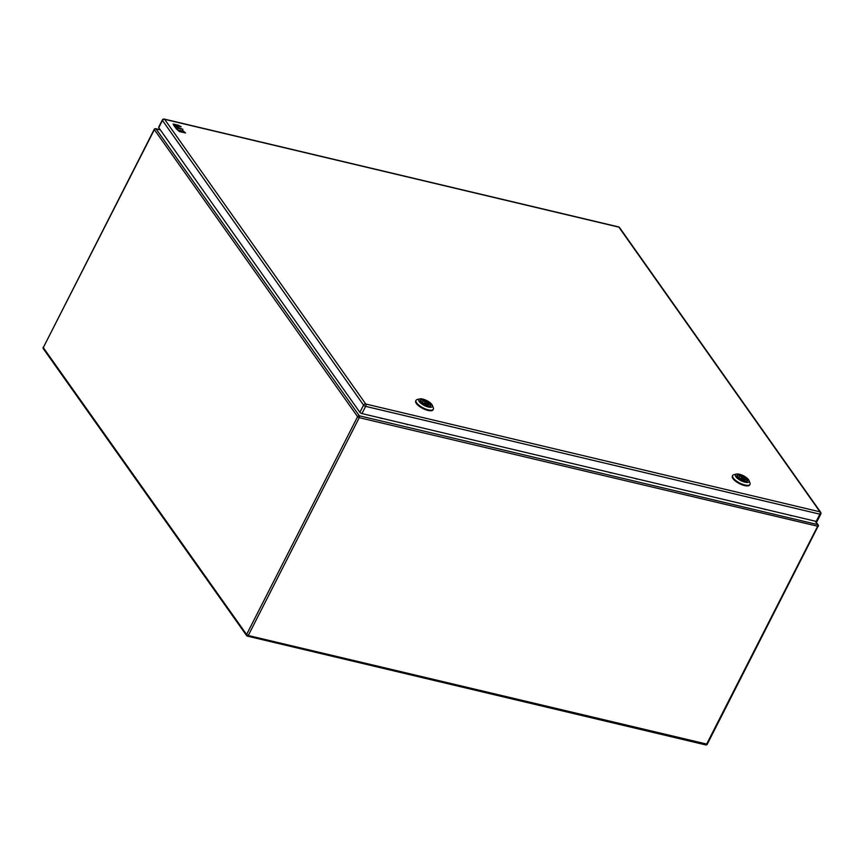 <?xml version="1.0" encoding="UTF-8"?>
<svg xmlns="http://www.w3.org/2000/svg" width="864" height="864" viewBox="0 0 864 864"><rect width="100%" height="100%" fill="white"/><g stroke="black" fill="none" stroke-linecap="round" stroke-linejoin="round"><path stroke-width="1.3" d="M609.401 472.327A2.117 0.756 27 0 0 610.708 472.846A2.117 0.756 27 0 0 611.647 472.856M635.299 478.472A2.117 0.756 27 0 0 636.617 478.991A2.117 0.756 27 0 0 637.556 479.012M380.052 417.884A2.117 0.756 27 0 0 381.359 418.414A2.117 0.756 27 0 0 382.309 418.424M405.961 424.04A2.117 0.756 27 0 0 407.268 424.559A2.117 0.756 27 0 0 408.218 424.57M763.895 508.993A2.117 0.756 27 0 0 765.202 509.522A2.117 0.756 27 0 0 766.152 509.533M789.804 515.138A2.117 0.756 27 0 0 791.111 515.668A2.117 0.756 27 0 0 792.05 515.678M361.951 413.586L816.199 521.413A1.739 0.626 27 0 0 817.106 521.294L820.8 514.069A1.739 0.626 -153 0 1 819.893 514.177L365.634 406.361L361.951 413.586A1.739 0.626 27 0 1 359.867 412.344L158.76 127.656A1.739 0.626 27 0 1 158.652 127.213L162.335 119.977A1.739 0.626 -153 0 0 162.454 120.431L158.76 127.656M732.661 475.524L732.359 476.096A9.742 3.488 27 0 0 732.974 478.613A9.742 3.488 27 0 0 742.079 484.79A9.742 3.488 27 0 0 749.704 484.952L750.006 484.38A9.742 3.488 -153 0 1 742.37 484.218A9.742 3.488 -153 0 1 733.266 478.04A9.742 3.488 -153 0 1 732.661 475.524A9.742 3.488 -153 0 1 733.925 474.671L736.398 474.066A7.646 2.732 -153 0 1 742.759 475.438A7.646 2.732 -153 0 1 748.548 479.714A7.646 2.732 -153 0 1 748.991 480.492A7.646 2.732 -153 0 1 744.358 482.015A7.646 2.732 -153 0 1 735.88 476.712A7.646 2.732 -153 0 1 736.398 474.066M748.991 480.492L749.952 482.846A9.742 3.488 -153 0 1 750.006 484.38M737.327 477.047A5.908 2.117 27 0 0 741.798 480.362A5.908 2.117 27 0 0 746.712 481.421A5.908 2.117 27 0 0 747.112 479.38A5.908 2.117 27 0 0 740.556 475.276A5.908 2.117 27 0 0 736.981 476.453A5.908 2.117 27 0 0 737.327 477.047M746.496 481.464A5.562 1.987 27 0 0 747.025 481.032A5.562 1.987 27 0 0 747.09 480.46M746.777 479.747A5.562 1.987 27 0 0 746.68 479.596A5.562 1.987 27 0 0 746.107 478.926M737.543 475.589A5.562 1.987 27 0 0 737.111 475.978A5.562 1.987 27 0 0 737.078 476.658M737.456 476.636A5.389 1.933 -153 0 1 737.413 475.762A5.389 1.933 -153 0 1 740.243 475.416A5.389 1.933 -153 0 1 746.215 478.71L744.455 478.3A3.337 1.199 27 0 0 741.388 476.593A3.337 1.199 27 0 0 739.238 476.701A3.337 1.199 27 0 0 739.206 477.047L737.273 476.982M745.805 479.52L746.215 478.71M746.982 479.79A5.389 1.933 -153 0 1 747.014 480.665A5.389 1.933 -153 0 1 744.196 481.01A5.389 1.933 -153 0 1 738.223 477.716L739.973 478.127A3.337 1.199 27 0 0 743.04 479.833A3.337 1.199 27 0 0 745.189 479.736A3.337 1.199 27 0 0 745.222 479.38L746.982 479.79M744.455 478.3L743.602 479.984M738.796 477.857L739.206 477.047M744.919 479.963L745.222 479.38M742.597 478.753L741.29 477.738L742.597 478.753M416.005 400.367L415.714 400.939A9.742 3.488 27 0 0 416.318 403.456A9.742 3.488 27 0 0 425.423 409.633A9.742 3.488 27 0 0 433.058 409.795L433.35 409.212A9.742 3.488 -153 0 1 425.714 409.061A9.742 3.488 -153 0 1 416.621 402.872A9.742 3.488 -153 0 1 416.005 400.367A9.742 3.488 -153 0 1 417.28 399.514L419.742 398.909A7.646 2.732 -153 0 1 426.103 400.27A7.646 2.732 -153 0 1 431.903 404.557A7.646 2.732 -153 0 1 432.335 405.335A7.646 2.732 -153 0 1 427.712 406.847A7.646 2.732 -153 0 1 419.234 401.555A7.646 2.732 -153 0 1 419.742 398.909M432.335 405.335L433.296 407.689A9.742 3.488 -153 0 1 433.35 409.212M420.671 401.89A5.908 2.117 27 0 0 425.142 405.205A5.908 2.117 27 0 0 430.056 406.253A5.908 2.117 27 0 0 430.456 404.212A5.908 2.117 27 0 0 423.911 400.118A5.908 2.117 27 0 0 420.336 401.296A5.908 2.117 27 0 0 420.671 401.89M429.84 406.296A5.562 1.987 27 0 0 430.369 405.875A5.562 1.987 27 0 0 430.434 405.302M430.121 404.59A5.562 1.987 27 0 0 430.024 404.438A5.562 1.987 27 0 0 429.451 403.769M420.887 400.432A5.562 1.987 27 0 0 420.466 400.81A5.562 1.987 27 0 0 420.422 401.501M420.8 401.468A5.389 1.933 -153 0 1 420.768 400.604A5.389 1.933 -153 0 1 423.587 400.259A5.389 1.933 -153 0 1 429.559 403.553L427.81 403.132A3.337 1.199 27 0 0 424.742 401.425A3.337 1.199 27 0 0 422.593 401.533A3.337 1.199 27 0 0 422.561 401.89L420.628 401.825M429.149 404.352L429.559 403.553M430.326 404.633A5.389 1.933 -153 0 1 430.369 405.508A5.389 1.933 -153 0 1 427.54 405.853A5.389 1.933 -153 0 1 421.567 402.559L423.328 402.97A3.337 1.199 27 0 0 426.395 404.676A3.337 1.199 27 0 0 428.533 404.568A3.337 1.199 27 0 0 428.576 404.222L430.326 404.633M427.81 403.132L426.946 404.816M422.15 402.689L422.561 401.89M428.274 404.806L428.576 404.222M425.952 403.596L424.634 402.581L425.952 403.596M177.887 129.384L175.586 127.883L173.437 124.816L176.72 127.062L182.92 129.308L177.487 128.131L177.757 129.643M185.544 132.97L179.399 131.555L176.278 128.844L179.345 130.777L180.274 130.918L179.863 130.097L182.477 131.522L183.082 131.587L182.358 130.205L185.544 132.97M175.63 125.496L173.124 124.006L178.556 125.291L181.148 126.781L175.478 125.788M705.445 744.725A1.393 0.734 -76.6 0 0 705.715 744.919A1.393 0.734 -76.6 0 0 706.547 744.293L817.528 526.457A1.393 0.734 -76.6 0 0 817.614 524.578A1.393 1.069 -35.3 0 1 818.154 524.934A1.393 1.393 0 0 1 818.262 526.37L359.251 417.679L248.26 635.515L707.27 744.206L818.176 526.014M160.24 129.751L155.747 128.693A1.393 0.734 103.4 0 1 156.017 128.887L359.327 415.8L817.614 524.578L815.195 521.176M160.348 129.913L156.017 128.887A1.393 1.069 144.7 0 0 154.278 129.773L43.286 347.598L246.596 634.522L357.588 416.686L154.192 129.406L43.286 347.598A1.393 1.069 144.7 0 0 43.308 348.678L246.618 635.602A1.393 1.069 -35.3 0 1 246.596 634.522L248.26 635.515A1.393 0.734 103.4 0 1 247.428 636.142A1.393 0.734 103.4 0 1 247.158 635.947A1.393 1.069 -35.3 0 1 246.618 635.602A1.393 1.393 0 0 0 247.428 636.142L705.715 744.919A1.393 1.393 0 0 0 707.27 744.206M359.327 415.8A1.393 0.734 103.4 0 1 359.251 417.679L357.588 416.686A1.393 1.069 -35.3 0 1 359.327 415.8M820.692 513.616A1.739 0.626 -153 0 1 820.8 514.069A1.739 1.739 0 0 0 820.67 512.276L619.564 227.588A1.739 1.339 144.8 0 0 618.883 227.146L164.624 119.318L365.742 404.006A1.739 0.918 103.4 0 1 365.634 406.361A1.739 0.626 -153 0 1 363.56 405.108L162.454 120.431A1.739 1.339 144.8 0 1 164.624 119.318A1.739 0.918 103.4 0 0 164.29 119.081A1.739 1.739 0 0 0 162.335 119.977M816.199 521.413L819.893 514.177A1.739 0.918 -76.6 0 0 819.99 511.834L618.883 227.146A1.739 0.918 -76.6 0 0 618.538 226.897L164.29 119.081M359.867 412.344L363.56 405.108A1.739 1.339 -35.2 0 1 365.742 404.006L819.99 511.834A1.739 1.339 -35.2 0 1 820.67 512.276M815.551 521.251L818.154 524.934M155.747 128.693A1.393 1.393 0 0 0 154.192 129.406M43.2 347.242A1.393 1.393 0 0 0 43.308 348.678M619.564 227.588A1.739 1.739 0 0 0 618.538 226.897M747.014 480.665L746.647 481.388M737.413 475.762L737.046 476.496M740.772 478.753L741.29 477.738M742.63 479.704L743.148 478.688M430.369 405.508L429.991 406.231M420.768 400.604L420.39 401.328M424.116 403.585L424.634 402.581M425.974 404.536L426.492 403.531"/></g></svg>
